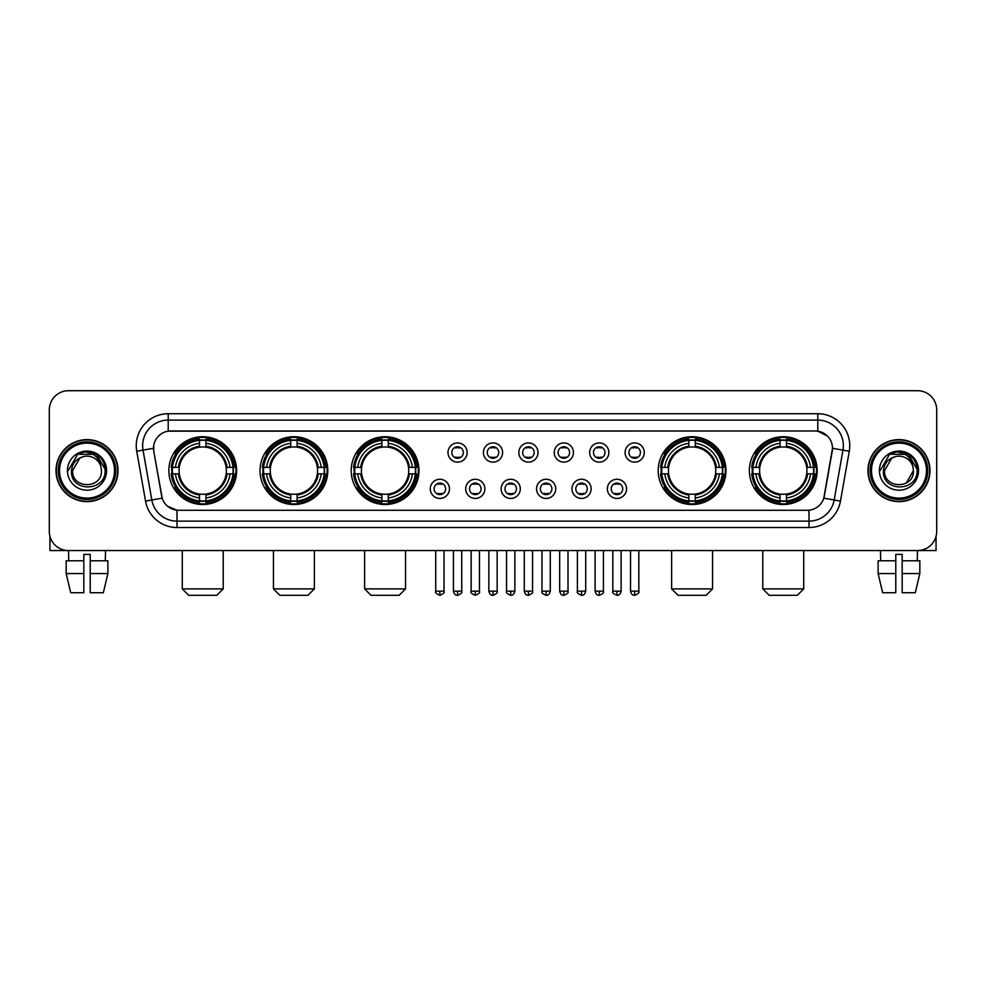<?xml version="1.0" encoding="UTF-8"?>
<svg xmlns="http://www.w3.org/2000/svg" width="986" height="986" viewBox="0 0 986 986"><rect width="100%" height="100%" fill="white"/><g stroke="black" fill="none" stroke-linecap="round" stroke-linejoin="round"><path stroke-width="1.48" d="M749.372 470.618A33.881 33.881 0 0 0 783.254 504.512A33.881 33.881 0 0 0 817.147 470.618A33.881 33.881 0 0 0 783.254 436.736A33.881 33.881 0 0 0 749.372 470.618M260.021 470.618A33.881 33.881 0 0 0 293.914 504.512A33.881 33.881 0 0 0 327.796 470.618A33.881 33.881 0 0 0 293.914 436.736A33.881 33.881 0 0 0 260.021 470.618M351.201 470.618A33.881 33.881 0 0 0 385.082 504.512A33.881 33.881 0 0 0 418.964 470.618A33.881 33.881 0 0 0 385.082 436.736A33.881 33.881 0 0 0 351.201 470.618M658.204 470.618A33.881 33.881 0 0 0 692.086 504.512A33.881 33.881 0 0 0 725.979 470.618A33.881 33.881 0 0 0 692.086 436.736A33.881 33.881 0 0 0 658.204 470.618M168.852 470.618A33.881 33.881 0 0 0 202.746 504.512A33.881 33.881 0 0 0 236.628 470.618A33.881 33.881 0 0 0 202.746 436.736A33.881 33.881 0 0 0 168.852 470.618M449.456 488.846A9.589 9.589 0 0 1 439.867 498.435A9.589 9.589 0 0 1 430.278 488.846A9.589 9.589 0 0 1 439.867 479.258A9.589 9.589 0 0 1 449.456 488.846M434.111 488.846A5.756 5.756 0 0 0 439.867 494.602A5.756 5.756 0 0 0 445.623 488.846A5.756 5.756 0 0 0 439.867 483.091A5.756 5.756 0 0 0 434.111 488.846M484.878 488.846A9.589 9.589 0 0 1 475.289 498.435A9.589 9.589 0 0 1 465.7 488.846A9.589 9.589 0 0 1 475.289 479.258A9.589 9.589 0 0 1 484.878 488.846M469.533 488.846A5.756 5.756 0 0 0 475.289 494.602A5.756 5.756 0 0 0 481.045 488.846A5.756 5.756 0 0 0 475.289 483.091A5.756 5.756 0 0 0 469.533 488.846M520.3 488.846A9.589 9.589 0 0 1 510.711 498.435A9.589 9.589 0 0 1 501.122 488.846A9.589 9.589 0 0 1 510.711 479.258A9.589 9.589 0 0 1 520.3 488.846M504.955 488.846A5.756 5.756 0 0 0 510.711 494.602A5.756 5.756 0 0 0 516.467 488.846A5.756 5.756 0 0 0 510.711 483.091A5.756 5.756 0 0 0 504.955 488.846M555.722 488.846A9.589 9.589 0 0 1 546.133 498.435A9.589 9.589 0 0 1 536.544 488.846A9.589 9.589 0 0 1 546.133 479.258A9.589 9.589 0 0 1 555.722 488.846M540.377 488.846A5.756 5.756 0 0 0 546.133 494.602A5.756 5.756 0 0 0 551.889 488.846A5.756 5.756 0 0 0 546.133 483.091A5.756 5.756 0 0 0 540.377 488.846M591.144 488.846A9.589 9.589 0 0 1 581.543 498.435A9.589 9.589 0 0 1 571.954 488.846A9.589 9.589 0 0 1 581.543 479.258A9.589 9.589 0 0 1 591.144 488.846M575.799 488.846A5.756 5.756 0 0 0 581.543 494.602A5.756 5.756 0 0 0 587.299 488.846A5.756 5.756 0 0 0 581.543 483.091A5.756 5.756 0 0 0 575.799 488.846M626.554 488.846A9.589 9.589 0 0 1 616.965 498.435A9.589 9.589 0 0 1 607.376 488.846A9.589 9.589 0 0 1 616.965 479.258A9.589 9.589 0 0 1 626.554 488.846M611.209 488.846A5.756 5.756 0 0 0 616.965 494.602A5.756 5.756 0 0 0 622.721 488.846A5.756 5.756 0 0 0 616.965 483.091A5.756 5.756 0 0 0 611.209 488.846M467.167 452.525A9.589 9.589 0 0 1 457.578 462.126A9.589 9.589 0 0 1 447.989 452.525A9.589 9.589 0 0 1 457.578 442.936A9.589 9.589 0 0 1 467.167 452.525M451.822 452.525A5.756 5.756 0 0 0 457.578 458.28A5.756 5.756 0 0 0 463.334 452.525A5.756 5.756 0 0 0 457.578 446.781A5.756 5.756 0 0 0 451.822 452.525M502.589 452.525A9.589 9.589 0 0 1 493 462.126A9.589 9.589 0 0 1 483.411 452.525A9.589 9.589 0 0 1 493 442.936A9.589 9.589 0 0 1 502.589 452.525M487.244 452.525A5.756 5.756 0 0 0 493 458.28A5.756 5.756 0 0 0 498.756 452.525A5.756 5.756 0 0 0 493 446.781A5.756 5.756 0 0 0 487.244 452.525M538.011 452.525A9.589 9.589 0 0 1 528.422 462.126A9.589 9.589 0 0 1 518.833 452.525A9.589 9.589 0 0 1 528.422 442.936A9.589 9.589 0 0 1 538.011 452.525M522.666 452.525A5.756 5.756 0 0 0 528.422 458.28A5.756 5.756 0 0 0 534.178 452.525A5.756 5.756 0 0 0 528.422 446.781A5.756 5.756 0 0 0 522.666 452.525M573.433 452.525A9.589 9.589 0 0 1 563.844 462.126A9.589 9.589 0 0 1 554.243 452.525A9.589 9.589 0 0 1 563.844 442.936A9.589 9.589 0 0 1 573.433 452.525M558.088 452.525A5.756 5.756 0 0 0 563.844 458.28A5.756 5.756 0 0 0 569.588 452.525A5.756 5.756 0 0 0 563.844 446.781A5.756 5.756 0 0 0 558.088 452.525M608.843 452.525A9.589 9.589 0 0 1 599.254 462.126A9.589 9.589 0 0 1 589.665 452.525A9.589 9.589 0 0 1 599.254 442.936A9.589 9.589 0 0 1 608.843 452.525M593.498 452.525A5.756 5.756 0 0 0 599.254 458.28A5.756 5.756 0 0 0 605.01 452.525A5.756 5.756 0 0 0 599.254 446.781A5.756 5.756 0 0 0 593.498 452.525M644.265 452.525A9.589 9.589 0 0 1 634.676 462.126A9.589 9.589 0 0 1 625.087 452.525A9.589 9.589 0 0 1 634.676 442.936A9.589 9.589 0 0 1 644.265 452.525M628.92 452.525A5.756 5.756 0 0 0 634.676 458.28A5.756 5.756 0 0 0 640.432 452.525A5.756 5.756 0 0 0 634.676 446.781A5.756 5.756 0 0 0 628.92 452.525M145.534 501.11L136.734 451.243A31.971 31.971 0 0 1 168.212 413.726L817.788 413.726A31.971 31.971 0 0 1 849.266 451.243L840.466 501.11A31.971 31.971 0 0 1 808.988 527.522L177.012 527.522A31.971 31.971 0 0 1 145.534 501.11L151.819 500.001L143.032 450.134A25.574 25.574 0 0 1 168.212 420.11L817.788 420.11A25.574 25.574 0 0 1 842.968 450.134L834.181 500.001A25.574 25.574 0 0 1 808.988 521.126L177.012 521.126A25.574 25.574 0 0 1 151.819 500.001L162.197 498.164L153.779 451.243A17.267 17.267 0 0 1 170.775 430.981L815.225 430.981A17.267 17.267 0 0 1 832.221 451.243L824.333 495.995A17.267 17.267 0 0 1 807.337 510.267L178.663 510.267A17.267 17.267 0 0 1 161.667 495.995L153.779 451.243L153.705 445.684M171.897 473.822A31.01 31.01 0 0 1 171.897 467.426M661.249 473.822A31.01 31.01 0 0 1 661.249 467.426M354.233 473.822A31.01 31.01 0 0 1 354.233 467.426M263.065 473.822A31.01 31.01 0 0 1 263.065 467.426M752.417 473.822A31.01 31.01 0 0 1 752.417 467.426M56.017 470.618A31.01 31.01 0 0 0 87.027 501.627A31.01 31.01 0 0 0 118.024 470.618A31.01 31.01 0 0 0 87.027 439.62A31.01 31.01 0 0 0 56.017 470.618M867.976 470.618A31.01 31.01 0 0 0 898.973 501.627A31.01 31.01 0 0 0 929.983 470.618A31.01 31.01 0 0 0 898.973 439.62A31.01 31.01 0 0 0 867.976 470.618M168.212 413.726L168.212 431.178L815.225 430.981L817.788 431.178L827.427 436.034M807.337 510.267L178.663 510.267M177.012 527.522L177.012 510.181L167.793 506.41M849.266 451.243L832.492 448.285L823.803 498.164L840.466 501.11M936.7 409.88A19.178 19.178 0 0 0 917.522 390.702L68.478 390.702A19.178 19.178 0 0 0 49.3 409.88L49.3 531.355A19.178 19.178 0 0 0 68.478 550.545L917.522 550.545A19.178 19.178 0 0 0 936.7 531.355L936.7 409.88L936.7 531.355M49.3 409.88L49.3 531.355M917.522 390.702L68.478 390.702M68.761 560.775L68.478 550.545L917.522 550.545L917.239 560.775M49.941 536.273L49.941 550.545L124.1 550.545M66.161 560.775L66.161 573.556L70.709 592.734L66.161 573.556L66.161 560.775L83.822 560.775L83.822 554.379L90.219 554.379L90.219 560.775L107.881 560.775L107.881 573.556L103.333 592.734L107.881 573.556L90.219 573.556L90.219 560.775L90.219 592.734L103.333 592.734M105.564 550.545L105.28 560.775M83.822 560.775L83.822 592.734L70.709 592.734M66.161 573.556L83.822 573.556M114.512 470.618A27.497 27.497 0 0 0 87.027 443.133A27.497 27.497 0 0 0 59.53 470.618A27.497 27.497 0 0 0 87.027 498.115A27.497 27.497 0 0 0 114.512 470.618M115.793 470.618A28.767 28.767 0 0 0 87.027 441.851A28.767 28.767 0 0 0 58.248 470.618A28.767 28.767 0 0 0 87.027 499.397A28.767 28.767 0 0 0 115.793 470.618M117.704 470.618A30.689 30.689 0 0 0 87.027 439.941A30.689 30.689 0 0 0 56.338 470.618A30.689 30.689 0 0 0 87.027 501.307A30.689 30.689 0 0 0 117.704 470.618M100.954 466.785L101.472 470.618C102.359 489.266 71.682 489.266 72.57 470.618L79.792 458.108L83.44 456.629C76.279 458.576 72.298 463.235 71.497 470.618C69.957 492.606 105.761 492.039 105.108 470.618C105.219 464.554 102.963 459.538 98.353 455.569C94.163 452.512 89.492 451.305 84.365 451.97C93.818 452.71 99.339 457.652 100.954 466.785L101.472 470.618C102.359 489.266 71.682 489.266 72.57 470.618L79.792 458.108L83.44 456.629L79.792 458.108L72.57 470.618L79.792 458.108L83.44 456.629L79.792 458.108L72.57 470.618L79.792 458.108L83.44 456.629L79.792 458.108L72.57 470.618L79.792 458.108L83.44 456.629A14.445 14.445 0 0 1 100.954 466.785L101.472 470.618C102.359 489.266 71.682 489.266 72.57 470.618C71.682 489.266 102.359 489.266 101.472 470.618C102.359 489.266 71.682 489.266 72.57 470.618C71.682 489.266 102.359 489.266 101.472 470.618C102.359 489.266 71.682 489.266 72.57 470.618M67.455 470.618A19.56 19.56 0 0 0 87.027 490.19A19.56 19.56 0 0 0 106.587 470.618A19.56 19.56 0 0 0 87.027 451.058A19.56 19.56 0 0 0 67.455 470.618M84.365 451.97L77.598 454.3L68.182 470.618L77.598 454.3L96.443 454.3L105.859 470.618L96.443 454.3L77.598 454.3L68.182 470.618L77.598 454.3L96.443 454.3L105.859 470.618L96.443 454.3L77.598 454.3L68.182 470.618L77.598 454.3L96.443 454.3L105.859 470.618M216.809 595.298L188.671 595.298L182.287 588.901L223.206 588.901L216.809 595.298M205.938 500.888L205.938 502.17A31.712 31.712 0 0 0 234.286 473.822L233.004 473.822A30.43 30.43 0 0 1 205.938 500.888L205.938 497.93A27.497 27.497 0 0 0 230.046 473.822L226.176 473.822A23.652 23.652 0 0 0 205.938 447.188L205.938 440.36A30.43 30.43 0 0 1 233.004 467.426L234.286 467.426A31.712 31.712 0 0 0 205.938 439.078L205.938 440.36M172.476 473.822L171.194 473.822A31.712 31.712 0 0 0 199.542 502.17L199.542 500.888A30.43 30.43 0 0 1 172.476 473.822L175.434 473.822A27.497 27.497 0 0 0 199.542 497.93L199.542 494.06A23.652 23.652 0 0 0 226.176 473.822L227.125 473.822A24.588 24.588 0 0 1 205.938 495.009L205.938 497.93M199.542 440.36L199.542 439.078A31.712 31.712 0 0 0 171.194 467.426L172.476 467.426A30.43 30.43 0 0 1 199.542 440.36L199.542 443.318A27.497 27.497 0 0 0 175.434 467.426L179.304 467.426A23.652 23.652 0 0 0 199.542 494.06L199.542 495.009A24.588 24.588 0 0 1 178.355 473.822L175.434 473.822M172.538 473.822A30.369 30.369 0 0 1 172.538 467.426M205.938 440.422A30.369 30.369 0 0 0 199.542 440.422M232.942 467.426A30.369 30.369 0 0 1 232.942 473.822M233.004 467.426L230.046 467.426A27.497 27.497 0 0 0 205.938 443.318M230.046 473.822L233.004 473.822M199.542 497.93L199.542 500.888M226.176 467.426L230.046 467.426M205.938 494.097L205.938 495.009M199.542 494.06A23.652 23.652 0 0 1 179.304 473.822L178.355 473.822M205.938 500.826A30.369 30.369 0 0 1 199.542 500.826M175.434 467.426L172.476 467.426M199.542 447.139L199.542 443.318M205.938 447.188A23.652 23.652 0 0 0 179.304 467.426L178.355 467.426A24.588 24.588 0 0 1 199.542 446.239M205.938 447.151L205.938 446.239A24.588 24.588 0 0 1 227.125 467.426M176.137 453.363L174.325 453.363A33.241 33.241 0 0 1 235.987 470.618A33.241 33.241 0 0 1 174.325 487.885L176.137 487.885M307.977 595.298L279.839 595.298L273.455 588.901L314.374 588.901L307.977 595.298M297.106 500.888L297.106 502.17A31.712 31.712 0 0 0 325.454 473.822L324.172 473.822A30.43 30.43 0 0 1 297.106 500.888L297.106 497.93A27.497 27.497 0 0 0 321.214 473.822L317.344 473.822A23.652 23.652 0 0 0 297.106 447.188L297.106 440.36A30.43 30.43 0 0 1 324.172 467.426L325.454 467.426A31.712 31.712 0 0 0 297.106 439.078L297.106 440.36M263.644 473.822L262.362 473.822A31.712 31.712 0 0 0 290.71 502.17L290.71 500.888A30.43 30.43 0 0 1 263.644 473.822L266.602 473.822A27.497 27.497 0 0 0 290.71 497.93L290.71 494.06A23.652 23.652 0 0 0 317.344 473.822L318.293 473.822A24.588 24.588 0 0 1 297.106 495.009L297.106 497.93M290.71 440.36L290.71 439.078A31.712 31.712 0 0 0 262.362 467.426L263.644 467.426A30.43 30.43 0 0 1 290.71 440.36L290.71 443.318A27.497 27.497 0 0 0 266.602 467.426L270.472 467.426A23.652 23.652 0 0 0 290.71 494.06L290.71 495.009A24.588 24.588 0 0 1 269.523 473.822L266.602 473.822M263.706 473.822A30.369 30.369 0 0 1 263.706 467.426M297.106 440.422A30.369 30.369 0 0 0 290.71 440.422M324.111 467.426A30.369 30.369 0 0 1 324.111 473.822M324.172 467.426L321.214 467.426A27.497 27.497 0 0 0 297.106 443.318M321.214 473.822L324.172 473.822M290.71 497.93L290.71 500.888M317.344 467.426L321.214 467.426M297.106 494.097L297.106 495.009M290.71 494.06A23.652 23.652 0 0 1 270.472 473.822L269.523 473.822M297.106 500.826A30.369 30.369 0 0 1 290.71 500.826M266.602 467.426L263.644 467.426M290.71 447.139L290.71 443.318M297.106 447.188A23.652 23.652 0 0 0 270.472 467.426L269.523 467.426A24.588 24.588 0 0 1 290.71 446.239M297.106 447.151L297.106 446.239A24.588 24.588 0 0 1 318.293 467.426M267.305 453.363L265.493 453.363A33.241 33.241 0 0 1 327.155 470.618A33.241 33.241 0 0 1 265.493 487.885L267.305 487.885M399.145 595.298L371.019 595.298L364.623 588.901L405.542 588.901L399.145 595.298M388.274 500.888L388.274 502.17A31.712 31.712 0 0 0 416.634 473.822L415.34 473.822A30.43 30.43 0 0 1 388.274 500.888L388.274 497.93A27.497 27.497 0 0 0 412.382 473.822L408.524 473.822A23.652 23.652 0 0 0 388.274 447.188L388.274 440.36A30.43 30.43 0 0 1 415.34 467.426L416.634 467.426A31.712 31.712 0 0 0 388.274 439.078L388.274 440.36M354.812 473.822L353.53 473.822A31.712 31.712 0 0 0 381.878 502.17L381.878 500.888A30.43 30.43 0 0 1 354.812 473.822L357.77 473.822A27.497 27.497 0 0 0 381.878 497.93L381.878 494.06A23.652 23.652 0 0 0 408.524 473.822L409.461 473.822A24.588 24.588 0 0 1 388.274 495.009L388.274 497.93M381.878 440.36L381.878 439.078A31.712 31.712 0 0 0 353.53 467.426L354.812 467.426A30.43 30.43 0 0 1 381.878 440.36L381.878 443.318A27.497 27.497 0 0 0 357.77 467.426L361.64 467.426A23.652 23.652 0 0 0 381.878 494.06L381.878 495.009A24.588 24.588 0 0 1 360.691 473.822L357.77 473.822M354.886 473.822A30.369 30.369 0 0 1 354.886 467.426M388.274 440.422A30.369 30.369 0 0 0 381.878 440.422M415.279 467.426A30.369 30.369 0 0 1 415.279 473.822M415.34 467.426L412.382 467.426A27.497 27.497 0 0 0 388.274 443.318M412.382 473.822L415.34 473.822M381.878 497.93L381.878 500.888M408.524 467.426L412.382 467.426M388.274 494.097L388.274 495.009M381.878 494.06A23.652 23.652 0 0 1 361.64 473.822L360.691 473.822M388.274 500.826A30.369 30.369 0 0 1 381.878 500.826M357.77 467.426L354.812 467.426M381.878 447.139L381.878 443.318M388.274 447.188A23.652 23.652 0 0 0 361.64 467.426L360.691 467.426A24.588 24.588 0 0 1 381.878 446.239M388.274 447.151L388.274 446.239A24.588 24.588 0 0 1 409.461 467.426M358.485 453.363L356.673 453.363A33.241 33.241 0 0 1 418.323 470.618A33.241 33.241 0 0 1 356.673 487.885L358.485 487.885M706.161 595.298L678.023 595.298L671.626 588.901L712.545 588.901L706.161 595.298M695.29 500.888L695.29 502.17A31.712 31.712 0 0 0 723.638 473.822L722.356 473.822A30.43 30.43 0 0 1 695.29 500.888L695.29 497.93A27.497 27.497 0 0 0 719.398 473.822L715.528 473.822A23.652 23.652 0 0 0 695.29 447.188L695.29 440.36A30.43 30.43 0 0 1 722.356 467.426L723.638 467.426A31.712 31.712 0 0 0 695.29 439.078L695.29 440.36M661.828 473.822L660.546 473.822A31.712 31.712 0 0 0 688.894 502.17L688.894 500.888A30.43 30.43 0 0 1 661.828 473.822L664.786 473.822A27.497 27.497 0 0 0 688.894 497.93L688.894 494.06A23.652 23.652 0 0 0 715.528 473.822L716.477 473.822A24.588 24.588 0 0 1 695.29 495.009L695.29 497.93M688.894 440.36L688.894 439.078A31.712 31.712 0 0 0 660.546 467.426L661.828 467.426A30.43 30.43 0 0 1 688.894 440.36L688.894 443.318A27.497 27.497 0 0 0 664.786 467.426L668.656 467.426A23.652 23.652 0 0 0 688.894 494.06L688.894 495.009A24.588 24.588 0 0 1 667.707 473.822L664.786 473.822M661.889 473.822A30.369 30.369 0 0 1 661.889 467.426M695.29 440.422A30.369 30.369 0 0 0 688.894 440.422M722.294 467.426A30.369 30.369 0 0 1 722.294 473.822M722.356 467.426L719.398 467.426A27.497 27.497 0 0 0 695.29 443.318M719.398 473.822L722.356 473.822M688.894 497.93L688.894 500.888M715.528 467.426L719.398 467.426M695.29 494.097L695.29 495.009M688.894 494.06A23.652 23.652 0 0 1 668.656 473.822L667.707 473.822M695.29 500.826A30.369 30.369 0 0 1 688.894 500.826M664.786 467.426L661.828 467.426M688.894 447.139L688.894 443.318M695.29 447.188A23.652 23.652 0 0 0 668.656 467.426L667.707 467.426A24.588 24.588 0 0 1 688.894 446.239M695.29 447.151L695.29 446.239A24.588 24.588 0 0 1 716.477 467.426M665.488 453.363L663.677 453.363A33.241 33.241 0 0 1 725.339 470.618A33.241 33.241 0 0 1 663.677 487.885L665.488 487.885M797.329 595.298L769.191 595.298L762.794 588.901L803.713 588.901L797.329 595.298M786.458 500.888L786.458 502.17A31.712 31.712 0 0 0 814.806 473.822L813.524 473.822A30.43 30.43 0 0 1 786.458 500.888L786.458 497.93A27.497 27.497 0 0 0 810.566 473.822L806.696 473.822A23.652 23.652 0 0 0 786.458 447.188L786.458 440.36A30.43 30.43 0 0 1 813.524 467.426L814.806 467.426A31.712 31.712 0 0 0 786.458 439.078L786.458 440.36M752.996 473.822L751.714 473.822A31.712 31.712 0 0 0 780.062 502.17L780.062 500.888A30.43 30.43 0 0 1 752.996 473.822L755.954 473.822A27.497 27.497 0 0 0 780.062 497.93L780.062 494.06A23.652 23.652 0 0 0 806.696 473.822L807.645 473.822A24.588 24.588 0 0 1 786.458 495.009L786.458 497.93M780.062 440.36L780.062 439.078A31.712 31.712 0 0 0 751.714 467.426L752.996 467.426A30.43 30.43 0 0 1 780.062 440.36L780.062 443.318A27.497 27.497 0 0 0 755.954 467.426L759.824 467.426A23.652 23.652 0 0 0 780.062 494.06L780.062 495.009A24.588 24.588 0 0 1 758.875 473.822L755.954 473.822M753.058 473.822A30.369 30.369 0 0 1 753.058 467.426M786.458 440.422A30.369 30.369 0 0 0 780.062 440.422M813.462 467.426A30.369 30.369 0 0 1 813.462 473.822M813.524 467.426L810.566 467.426A27.497 27.497 0 0 0 786.458 443.318M810.566 473.822L813.524 473.822M780.062 497.93L780.062 500.888M806.696 467.426L810.566 467.426M786.458 494.097L786.458 495.009M780.062 494.06A23.652 23.652 0 0 1 759.824 473.822L758.875 473.822M786.458 500.826A30.369 30.369 0 0 1 780.062 500.826M755.954 467.426L752.996 467.426M780.062 447.139L780.062 443.318M786.458 447.188A23.652 23.652 0 0 0 759.824 467.426L758.875 467.426A24.588 24.588 0 0 1 780.062 446.239M786.458 447.151L786.458 446.239A24.588 24.588 0 0 1 807.645 467.426M756.656 453.363L754.845 453.363A33.241 33.241 0 0 1 816.507 470.618A33.241 33.241 0 0 1 754.845 487.885L756.656 487.885M455.668 457.96L455.668 457.048A4.905 4.905 0 0 0 459.501 457.048L459.501 457.96M459.501 447.102L459.501 448.014A4.905 4.905 0 0 0 455.668 448.014L455.668 447.102M491.077 457.96L491.077 457.048A4.905 4.905 0 0 0 494.923 457.048L494.923 457.96M494.923 447.102L494.923 448.014A4.905 4.905 0 0 0 491.077 448.014L491.077 447.102M526.499 457.96L526.499 457.048A4.905 4.905 0 0 0 530.332 457.048L530.332 457.96M530.332 447.102L530.332 448.014A4.905 4.905 0 0 0 526.499 448.014L526.499 447.102M561.921 457.96L561.921 457.048A4.905 4.905 0 0 0 565.754 457.048L565.754 457.96M565.754 447.102L565.754 448.014A4.905 4.905 0 0 0 561.921 448.014L561.921 447.102M597.343 457.96L597.343 457.048A4.905 4.905 0 0 0 601.177 457.048L601.177 457.96M601.177 447.102L601.177 448.014A4.905 4.905 0 0 0 597.343 448.014L597.343 447.102M632.753 457.96L632.753 457.048A4.905 4.905 0 0 0 636.599 457.048L636.599 457.96M636.599 447.102L636.599 448.014A4.905 4.905 0 0 0 632.753 448.014L632.753 447.102M437.957 494.269L437.957 493.357A4.905 4.905 0 0 0 441.79 493.357L441.79 494.269M441.79 483.423L441.79 484.336A4.905 4.905 0 0 0 437.957 484.336L437.957 483.423M473.366 494.269L473.366 493.357A4.905 4.905 0 0 0 477.212 493.357L477.212 494.269M477.212 483.423L477.212 484.336A4.905 4.905 0 0 0 473.366 484.336L473.366 483.423M508.788 494.269L508.788 493.357A4.905 4.905 0 0 0 512.634 493.357L512.634 494.269M512.634 483.423L512.634 484.336A4.905 4.905 0 0 0 508.788 484.336L508.788 483.423M544.21 494.269L544.21 493.357A4.905 4.905 0 0 0 548.043 493.357L548.043 494.269M548.043 483.423L548.043 484.336A4.905 4.905 0 0 0 544.21 484.336L544.21 483.423M579.632 494.269L579.632 493.357A4.905 4.905 0 0 0 583.465 493.357L583.465 494.269M583.465 483.423L583.465 484.336A4.905 4.905 0 0 0 579.632 484.336L579.632 483.423M615.054 494.269L615.054 493.357A4.905 4.905 0 0 0 618.888 493.357L618.888 494.269M618.888 483.423L618.888 484.336A4.905 4.905 0 0 0 615.054 484.336L615.054 483.423M936.059 536.273L936.059 550.545L861.9 550.545M895.781 560.775L895.781 573.556L878.119 573.556L882.667 592.734L878.119 573.556L878.119 560.775L895.781 560.775L895.781 554.379L902.178 554.379L902.178 560.775L919.839 560.775L919.839 573.556L915.291 592.734L919.839 573.556L902.178 573.556L902.178 560.775M895.781 573.556L895.781 592.734L882.667 592.734M915.291 592.734L902.178 592.734L902.178 573.556M880.436 550.545L880.72 560.775M926.47 470.618A27.497 27.497 0 0 0 898.973 443.133A27.497 27.497 0 0 0 871.488 470.618A27.497 27.497 0 0 0 898.973 498.115A27.497 27.497 0 0 0 926.47 470.618M927.752 470.618A28.767 28.767 0 0 0 898.973 441.851A28.767 28.767 0 0 0 870.207 470.618A28.767 28.767 0 0 0 898.973 499.397A28.767 28.767 0 0 0 927.752 470.618M929.662 470.618A30.689 30.689 0 0 0 898.973 439.941A30.689 30.689 0 0 0 868.296 470.618A30.689 30.689 0 0 0 898.973 501.307A30.689 30.689 0 0 0 929.662 470.618M912.913 466.785L913.43 470.618L912.913 466.785L913.43 470.618L912.913 466.785L913.43 470.618L912.913 466.785L913.43 470.618L912.913 466.785L913.43 470.618L906.208 483.14L913.43 470.618C914.318 489.266 883.641 489.266 884.528 470.618L891.751 458.108L895.399 456.629C888.238 458.576 884.257 463.235 883.456 470.618C881.915 492.606 917.719 492.039 917.066 470.618C917.177 464.554 914.922 459.538 910.312 455.569C906.122 452.512 901.45 451.305 896.323 451.97C905.777 452.71 911.298 457.652 912.913 466.785L913.43 470.618L906.208 483.14L913.43 470.618C914.318 489.266 883.641 489.266 884.528 470.618L891.751 458.108L895.399 456.629L891.751 458.108L884.528 470.618L891.751 458.108L895.399 456.629L891.751 458.108L884.528 470.618L891.751 458.108L895.399 456.629L891.751 458.108L884.528 470.618L891.751 458.108L895.399 456.629L891.751 458.108L884.528 470.618L891.751 458.108L895.399 456.629A14.445 14.445 0 0 1 912.913 466.785L913.43 470.618C914.318 489.266 883.641 489.266 884.528 470.618C883.641 489.266 914.318 489.266 913.43 470.618C914.318 489.266 883.641 489.266 884.528 470.618M879.413 470.618A19.56 19.56 0 0 0 898.973 490.19A19.56 19.56 0 0 0 918.545 470.618A19.56 19.56 0 0 0 898.973 451.058A19.56 19.56 0 0 0 879.413 470.618M880.141 470.618L889.557 454.3L908.402 454.3L917.818 470.618L908.402 454.3L889.557 454.3L880.141 470.618L889.557 454.3L908.402 454.3L917.818 470.618L908.402 454.3L889.557 454.3L880.141 470.618L889.557 454.3L908.402 454.3L917.818 470.618L908.402 454.3L889.557 454.3L880.141 470.618L889.557 454.3L908.402 454.3L917.818 470.618L908.402 454.3L889.557 454.3L880.141 470.618L889.557 454.3L896.323 451.97L889.557 454.3L880.141 470.618L889.557 454.3L896.323 451.97L889.557 454.3L880.141 470.618L889.557 454.3L908.402 454.3L917.818 470.618L908.402 454.3M817.788 413.726L817.788 431.178M136.734 451.243L143.032 450.134A25.574 25.574 0 0 1 142.637 445.684M143.032 450.134L153.508 448.285M808.988 510.181L808.988 527.522M205.938 494.06A23.652 23.652 0 0 0 226.176 473.822M199.542 501.11A30.652 30.652 0 0 0 205.938 501.11M233.226 473.822A30.652 30.652 0 0 0 233.226 467.426M205.938 440.138A30.652 30.652 0 0 0 199.542 440.138M297.106 494.06A23.652 23.652 0 0 0 317.344 473.822M290.71 501.11A30.652 30.652 0 0 0 297.106 501.11M324.394 473.822A30.652 30.652 0 0 0 324.394 467.426M297.106 440.138A30.652 30.652 0 0 0 290.71 440.138M388.274 494.06A23.652 23.652 0 0 0 408.524 473.822M381.878 501.11A30.652 30.652 0 0 0 388.274 501.11M415.562 473.822A30.652 30.652 0 0 0 415.562 467.426M388.274 440.138A30.652 30.652 0 0 0 381.878 440.138M695.29 494.06A23.652 23.652 0 0 0 715.528 473.822M688.894 501.11A30.652 30.652 0 0 0 695.29 501.11M722.578 473.822A30.652 30.652 0 0 0 722.578 467.426M695.29 440.138A30.652 30.652 0 0 0 688.894 440.138M786.458 494.06A23.652 23.652 0 0 0 806.696 473.822M780.062 501.11A30.652 30.652 0 0 0 786.458 501.11M813.746 473.822A30.652 30.652 0 0 0 813.746 467.426M786.458 440.138A30.652 30.652 0 0 0 780.062 440.138M457.578 591.144L453.424 591.144C454.152 594.102 455.532 595.482 457.578 595.298L457.578 591.144L461.731 591.144L461.731 550.545M493 591.144L488.846 591.144C489.574 594.102 490.954 595.482 493 595.298L493 591.144L497.154 591.144L497.154 550.545M528.422 591.144L524.269 591.144C524.983 594.102 526.376 595.482 528.422 595.298L528.422 591.144L532.576 591.144L532.576 550.545M563.844 591.144L559.678 591.144C560.405 594.102 561.798 595.482 563.844 595.298L563.844 591.144L567.998 591.144L567.998 550.545M599.254 591.144L595.1 591.144C595.827 594.102 597.208 595.482 599.254 595.298L599.254 591.144L603.42 591.144L603.42 550.545M634.676 591.144L630.522 591.144C631.25 594.102 632.63 595.482 634.676 595.298L634.676 591.144L638.829 591.144L638.829 550.545M439.867 591.144L435.713 591.144C434.875 592.463 436.256 593.855 439.867 595.298L439.867 591.144L444.033 591.144L444.033 550.545M475.289 591.144L471.135 591.144C470.297 592.463 471.678 593.855 475.289 595.298L475.289 591.144L479.442 591.144L479.442 550.545M510.711 591.144L506.557 591.144C505.707 592.463 507.1 593.855 510.711 595.298L510.711 591.144L514.865 591.144L514.865 550.545M546.133 591.144L541.967 591.144C541.129 592.463 542.51 593.855 546.133 595.298L546.133 591.144L550.287 591.144L550.287 550.545M581.543 591.144L577.389 591.144C576.551 592.463 577.932 593.855 581.543 595.298L581.543 591.144L585.709 591.144L585.709 550.545M616.965 591.144L612.811 591.144C611.973 592.463 613.354 593.855 616.965 595.298L616.965 591.144L621.118 591.144L621.118 550.545M223.206 550.545L223.206 588.901M182.287 550.545L182.287 588.901M314.374 550.545L314.374 588.901M273.455 550.545L273.455 588.901M405.542 550.545L405.542 588.901M364.623 550.545L364.623 588.901M712.545 550.545L712.545 588.901M671.626 550.545L671.626 588.901M803.713 550.545L803.713 588.901M762.794 550.545L762.794 588.901M453.424 591.144L453.424 550.545M461.731 591.144C462.582 592.463 461.189 593.855 457.578 595.298M488.846 591.144L488.846 550.545M497.154 591.144C498.004 592.463 496.611 593.855 493 595.298M524.269 591.144L524.269 550.545M532.576 591.144C533.414 592.463 532.033 593.855 528.422 595.298M559.678 591.144L559.678 550.545M567.998 591.144C568.836 592.463 567.455 593.855 563.844 595.298M595.1 591.144L595.1 550.545M603.42 591.144C604.258 592.463 602.877 593.855 599.254 595.298M630.522 591.144L630.522 550.545M638.829 591.144C639.68 592.463 638.287 593.855 634.676 595.298M435.713 591.144L435.713 550.545M444.033 591.144C444.871 592.463 443.49 593.855 439.867 595.298M471.135 591.144L471.135 550.545M479.442 591.144C480.293 592.463 478.9 593.855 475.289 595.298M506.557 591.144L506.557 550.545M514.865 591.144C514.137 594.102 512.757 595.482 510.711 595.298M541.967 591.144L541.967 550.545M550.287 591.144C549.559 594.102 548.179 595.482 546.133 595.298M577.389 591.144L577.389 550.545M585.709 591.144C584.981 594.102 583.589 595.482 581.543 595.298M612.811 591.144L612.811 550.545M621.118 591.144C620.404 594.102 619.011 595.482 616.965 595.298"/></g></svg>
